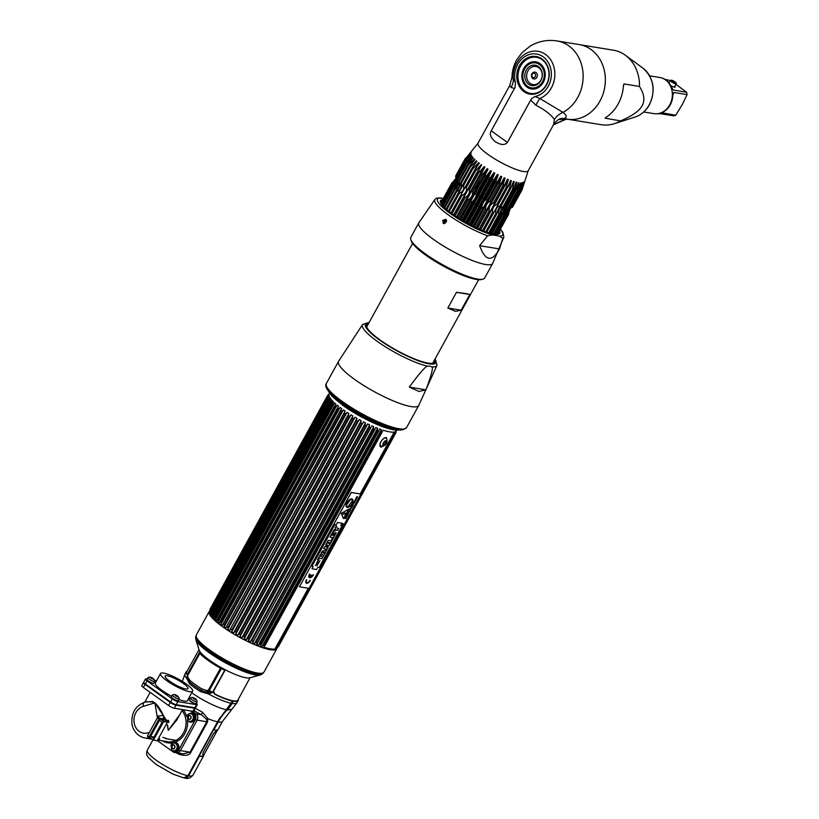 <?xml version="1.0" encoding="UTF-8"?>
<svg xmlns="http://www.w3.org/2000/svg" width="819" height="819" viewBox="0 0 819 819"><rect width="100%" height="100%" fill="white"/><g stroke="black" fill="none" stroke-linecap="round" stroke-linejoin="round"><path stroke-width="1.23" d="M209.787 610.923A38.585 7.914 28.8 0 0 209.173 611.578A38.585 7.914 28.8 0 0 222.748 626.852A38.585 7.914 28.8 0 0 256.572 645.454A38.585 7.914 28.8 0 0 276.791 648.75A38.585 7.914 28.8 0 0 277.006 647.88M209.541 660.257A29.556 6.061 -151.2 0 1 199.099 649.979L195.843 639.608A37.592 7.709 -151.2 0 0 209.111 652.671A37.592 7.709 -151.2 0 0 260.268 675.02L249.754 677.825A29.556 6.061 -151.2 0 1 209.541 660.257M232.391 700.91L233.098 700.788M250.041 677.753L237.919 700.03A29.228 5.989 -151.2 0 1 233.026 700.777A29.228 5.989 -151.2 0 1 214.271 693.754M187.08 674.242A29.228 5.989 -151.2 0 1 186.691 671.877L199.017 649.702M221.355 668.662L209.255 690.663L206.818 692.229L201.064 690.274A30.559 6.265 -151.2 0 1 189.609 682.084A2.201 1.536 130.5 0 1 189.486 683.711L186.793 678.449L187.582 673.894L186.517 674.057L188.135 673.126L199.324 652.753L199.826 653.46A31.521 6.46 28.8 0 0 220.454 668.212L223.996 669.809L224.693 670.894L213.493 691.267L213.309 692.29L214.998 694.42A29.689 6.091 28.8 0 0 232.576 701.044L217.526 721.815L187.889 775.726L183.784 777.896L172.911 774.088L156.112 764.465L148.689 757.862C146.509 755.62 146.058 753.04 147.338 750.122A26.024 5.334 28.8 0 0 161.22 763.595A26.024 5.334 28.8 0 0 187.889 775.726M176.116 752.753A26.024 5.334 28.8 0 0 179.3 754.432C185.637 756.05 189.476 755.384 190.807 752.415L207.565 721.928L207.893 718.632L202.457 712.161L201.423 714.731L196.089 713.861L192.373 711.209L196.089 713.861A4.586 3.88 99.3 0 1 197.174 720.116A4.586 3.88 -80.7 0 0 196.089 713.861L194.205 713.554L190.499 710.902M189.486 683.711A29.607 6.071 28.8 0 0 200.583 691.645L208.456 693.939L213.309 692.29M187.121 671.099A29.689 6.091 28.8 0 0 186.2 671.815A29.689 6.091 28.8 0 0 186.517 674.057L186.937 674.272M232.627 700.706L232.074 700.685L232.576 701.044M213.493 691.267L214.998 694.42M220.454 668.212L208.354 690.212L206.838 690.591L206.818 692.229L212.684 692.147L224.672 670.351M200.583 691.645A2.201 0.543 121.9 0 0 201.064 690.274A2.201 0.543 -58.1 0 1 201.617 688.769A31.521 6.46 -151.2 0 1 189.803 680.323L187.664 676.883L187.725 675.46L199.826 653.46M189.803 680.323L189.609 682.084L187.254 678.122L187.592 674.211L187.223 677.978M206.838 690.591L201.617 688.769M157.32 740.601L173.116 751.903A4.586 3.88 -80.7 0 0 174.539 752.497L183.108 753.9L190.028 752.18L180.415 750.603L197.174 720.116L180.415 750.603A4.586 3.88 99.3 0 1 176.423 752.804A4.586 3.88 -80.7 0 0 180.415 750.603L178.532 750.296L195.291 719.809A4.586 3.88 -80.7 0 0 194.205 713.554M190.807 752.415L190.028 752.18L206.797 721.693L206.705 719.389L201.423 714.731A28.348 5.815 -151.2 0 1 193.97 710.646M179.3 754.432L180.426 753.101M188.032 775.47L188.073 775.48A3.849 3.256 99.3 0 1 187.735 775.992M220.639 716.799A52.047 44.083 -80.7 0 0 217.711 721.57L217.67 721.559M231.47 703.05L231.501 703.06A26.751 22.666 99.3 0 1 229.955 705.558M233.702 700.88A26.024 5.334 -151.2 0 1 232.412 701.34M188.82 774.037A22.359 4.586 28.8 0 0 189.732 773.433L199.293 756.039M218.223 721.938A26.024 5.334 -151.2 0 0 222.584 721.283L218.171 729.299A26.024 5.334 -151.2 0 1 213.82 729.954L218.223 721.938A51.31 43.468 99.3 0 1 227.211 709.889A27.488 23.29 -80.7 0 0 232.023 703.429L233.272 701.166A29.689 6.091 28.8 0 0 238.237 700.419A29.689 6.091 28.8 0 0 238.349 699.252M184.193 777.958A4.586 3.88 -80.7 0 0 184.603 778.05A4.586 3.88 -80.7 0 0 188.585 775.849L199.386 756.203A26.024 5.334 28.8 0 0 203.747 755.548A26.024 5.334 28.8 0 0 203.87 754.698M203.747 754.79L203.419 755.374A25.655 5.262 -151.2 0 1 199.13 756.019L213.554 729.77A25.655 5.262 28.8 0 0 213.892 729.821M162.776 737.335A12.756 2.621 28.8 0 0 166.339 738.369A0.645 0.543 99.3 0 1 165.786 738.677L178.204 740.704M150.757 738.154L149.222 737.899L149.16 736.865L158.927 719.102L160.022 718.253L163.657 718.847M163.646 719.43L159.92 718.826L149.703 737.397L153.47 740.089L157.258 740.714L167.475 722.133L163.687 721.519L159.92 718.826M149.222 737.899L147.604 736.752L147.553 735.708L157.309 717.956L158.405 717.106L160.022 718.253M147.553 735.708L149.16 736.865M157.309 717.956L158.927 719.102M164.455 719.563L167.475 722.133M163.687 721.519L153.47 740.089M162.643 722.747L159.398 720.423L150.747 736.168L153.992 738.492L162.643 722.747M150.747 736.168L154.535 737.499M159.255 728.92L158.374 728.736L158.067 729.606L158.804 729.729M158.517 728.797L158.067 729.606M160.278 727.067L159.388 726.883L159.091 727.753L159.828 727.876M159.531 726.944L159.091 727.753M161.292 725.204L160.411 725.03L160.114 725.9L160.852 726.023M160.555 725.091L160.114 725.9M158.231 730.773L157.35 730.589L157.053 731.459L157.791 731.582M157.494 730.65L157.053 731.459M157.217 732.626L156.327 732.442L156.03 733.312L156.767 733.435M156.48 732.503L156.03 733.312M156.194 734.479L155.313 734.305L155.016 735.175L155.753 735.288M155.456 734.367L155.016 735.175M155.18 736.332L154.289 736.158L153.992 737.028L154.73 737.151M154.433 736.22L153.992 737.028M161.128 724.047L161.578 723.238L161.128 724.047M165.755 720.495L168.356 720.331A1.833 0.901 -54.4 0 1 168.56 720.413L168.837 722.501L166.697 721.519A1.095 0.932 -80.7 0 0 166.431 720.024M197.318 704.545L195.628 707.626A4.586 0.942 -151.2 0 1 194.861 707.749L176.218 704.698A4.586 0.942 -151.2 0 1 170.567 701.975L145.362 683.957A4.586 0.942 -151.2 0 1 143.755 682.145L145.444 679.064A4.586 0.942 28.8 0 0 147.051 680.876L172.256 698.904A4.586 0.942 28.8 0 0 177.907 701.617L196.56 704.668A4.586 0.942 28.8 0 0 197.318 704.545A4.586 0.942 28.8 0 0 196.365 703.234M183.405 683.496A13.032 2.672 28.8 0 0 171.98 677.211A13.032 2.672 28.8 0 0 165.151 676.095A13.032 2.672 28.8 0 0 169.738 681.254A13.032 2.672 28.8 0 0 181.153 687.54A13.032 2.672 28.8 0 0 187.981 688.656A13.032 2.672 28.8 0 0 183.405 683.496M186.179 683.947A18.325 3.757 -151.2 0 1 192.629 691.205A18.325 3.757 -151.2 0 1 183.026 689.639A18.325 3.757 -151.2 0 1 166.953 680.804A18.325 3.757 -151.2 0 1 160.514 673.546A18.325 3.757 -151.2 0 1 170.117 675.112A18.325 3.757 -151.2 0 1 186.179 683.947M192.629 691.205L187.438 700.634A18.325 3.757 -151.2 0 1 178.818 699.457M171.621 696.191A18.325 3.757 -151.2 0 1 161.773 690.233A18.325 3.757 -151.2 0 1 155.323 682.974L160.514 673.546M151.761 682.8L147.942 681.019A4.545 0.932 -151.2 0 1 147.092 679.105L146.212 678.951A4.586 0.942 28.8 0 0 145.444 679.064M156.603 680.65L154.771 680.343M189.926 698.597L188.943 697.901M143.96 682.729A4.402 0.901 28.8 0 0 145.424 684.551L170.372 702.395A4.402 0.901 28.8 0 0 175.798 704.995L194.246 708.015A4.402 0.901 28.8 0 0 195.004 707.77M174.539 752.497A4.586 3.88 -80.7 0 0 178.532 750.296M167.311 725.265L168.253 730.425L179.658 714.803M163.524 721.396A18.325 15.52 -80.7 0 0 163.35 715.437L165.725 720.474M167.578 724.784L168.253 730.425L176.73 720.126L182.514 709.592M145.106 684.428L143.407 687.51A4.586 0.942 -151.2 0 1 141.8 685.698L143.489 682.616A4.586 0.942 28.8 0 0 145.106 684.428L170.311 702.456A4.586 0.942 28.8 0 0 175.962 705.169L194.605 708.22A4.586 0.942 28.8 0 0 195.372 708.097A4.586 0.942 28.8 0 0 195.332 707.77M143.407 687.51L168.612 705.528A4.586 0.942 -151.2 0 0 174.263 708.251L192.905 711.301A4.586 0.942 -151.2 0 0 193.673 711.179L195.372 708.097M145.291 702.026L152.539 701.514L154.873 702.907L166.288 720.034M157.33 717.946A13.749 11.64 -80.7 0 0 157.125 716.175L163.35 715.437C160.616 709.53 157.78 705.354 154.863 702.897L152.989 701.985L146.253 701.688L144.42 702.303C135.463 705.978 131.306 712.991 131.941 723.341C132.064 727.62 135.985 736.261 145.096 738.042A18.325 15.52 -80.7 0 0 149.703 737.98M157.125 716.175L154.852 702.907L143.325 706.306A13.749 11.64 -80.7 0 0 134.357 723.842A13.749 11.64 -80.7 0 0 149.447 732.258M172.256 695.034A3.941 0.809 28.8 0 1 172.287 694.993L174.222 694.461C177.201 695.167 178.849 696.611 179.177 698.781A3.941 0.809 -151.2 0 1 179.166 698.832A3.941 0.809 -151.2 0 1 178.501 698.924A3.941 0.809 28.8 0 1 174.437 697.123A3.941 0.809 28.8 0 1 172.256 695.034L171.304 696.764A3.941 0.809 -151.2 0 0 173.485 698.853A3.941 0.809 -151.2 0 0 177.549 700.654A3.941 0.809 -151.2 0 0 178.214 700.562L179.166 698.832M177.395 695.976L174.549 694.819L177.395 695.976M175.696 695.915L176.003 695.362L175.112 695.003L176.003 695.362L175.716 695.925M176.576 696.396L176.884 695.843M178.347 700.317A4.545 0.932 -151.2 0 1 177.16 700.951A4.545 0.932 -151.2 0 1 172.287 698.433L172.87 698.443M147.911 677.62A3.941 0.809 28.8 0 1 147.942 677.579L149.877 677.057C152.846 677.763 154.504 679.197 154.832 681.367A3.941 0.809 -151.2 0 1 154.811 681.418A3.941 0.809 -151.2 0 1 154.156 681.521A3.941 0.809 28.8 0 1 150.092 679.709A3.941 0.809 28.8 0 1 147.911 677.62L146.959 679.35A3.941 0.809 -151.2 0 0 149.14 681.439A3.941 0.809 -151.2 0 0 153.204 683.251A3.941 0.809 -151.2 0 0 153.87 683.148L154.811 681.418M153.051 678.562L150.205 677.405L153.051 678.562M151.658 677.989L151.361 678.511L151.658 677.948L150.768 677.589L151.658 677.948M190.264 697.983A3.941 0.809 28.8 0 1 190.295 697.942L192.23 697.409C195.209 698.116 196.857 699.559 197.195 701.729A3.941 0.809 -151.2 0 1 197.174 701.77A3.941 0.809 -151.2 0 1 196.509 701.873A3.941 0.809 28.8 0 1 192.445 700.071A3.941 0.809 28.8 0 1 190.264 697.983L189.312 699.713A3.941 0.809 -151.2 0 0 191.503 701.801A3.941 0.809 -151.2 0 0 195.567 703.603A3.941 0.809 -151.2 0 0 196.222 703.501L197.174 701.77M195.413 698.924L192.557 697.768L195.413 698.924M193.704 698.863L194.011 698.31L193.12 697.942L194.011 698.31M194.594 699.344L194.891 698.791L194.574 699.334M196.355 703.255A4.545 0.932 -151.2 0 1 195.178 703.89A4.545 0.932 -151.2 0 1 190.295 701.381L190.878 701.392M171.058 744.942A3.941 3.337 99.3 0 1 172.819 743.273A3.941 3.337 99.3 0 1 174.488 743.048A3.941 3.337 99.3 0 1 176.638 748.935A3.941 3.337 -80.7 0 1 173.208 750.828L174.273 751.003A3.941 3.337 99.3 0 0 177.703 749.109A3.941 3.337 99.3 0 0 175.542 743.222L174.488 743.048M174.119 745.085A2.037 1.72 -80.7 0 0 172.195 748.566A2.037 1.72 -80.7 0 0 174.119 745.085M171.662 746.293A3.941 3.337 99.3 0 1 171.939 745.454M172.819 743.273L170.966 744.993L171.703 750.081A3.941 3.337 -80.7 0 0 173.208 750.828M172.266 750.491A4.545 3.849 -80.7 0 0 172.86 751.023A4.545 3.849 -80.7 0 0 174.273 751.617A4.545 3.849 -80.7 0 0 178.583 748.617A4.545 3.849 -80.7 0 0 177.15 743.232A4.545 3.849 -80.7 0 0 175.737 742.638A4.545 3.849 -80.7 0 0 173.485 743.068M171.56 747.368A2.037 1.72 99.3 0 1 171.621 746.273L171.56 747.368M173.3 748.832L172.502 748.331A2.037 1.72 99.3 0 1 172.123 747.46L172.185 746.365A2.037 1.72 99.3 0 1 172.655 745.505L173.495 744.962A2.037 1.72 99.3 0 1 173.812 744.911M187.244 715.489A3.941 3.337 99.3 0 1 189.015 713.82A3.941 3.337 99.3 0 1 190.673 713.595A3.941 3.337 99.3 0 1 192.834 719.481A3.941 3.337 -80.7 0 1 189.404 721.375L190.458 721.549A3.941 3.337 99.3 0 0 193.888 719.655A3.941 3.337 99.3 0 0 191.738 713.769L190.673 713.595M190.305 715.632A2.037 1.72 -80.7 0 0 188.39 719.113A2.037 1.72 -80.7 0 0 190.305 715.632M187.766 718.283A3.941 3.337 99.3 0 1 188.135 716.001M189.015 713.82L187.162 715.54L187.899 720.628A3.941 3.337 -80.7 0 0 189.404 721.375M188.462 721.037A4.545 3.849 -80.7 0 0 189.056 721.57A4.545 3.849 -80.7 0 0 190.469 722.163A4.545 3.849 -80.7 0 0 194.779 719.164A4.545 3.849 -80.7 0 0 193.345 713.779A4.545 3.849 -80.7 0 0 191.933 713.185A4.545 3.849 -80.7 0 0 189.68 713.615M189.486 719.379L188.698 718.877A2.037 1.72 99.3 0 1 188.319 718.007L188.37 716.912A2.037 1.72 99.3 0 1 188.851 716.052L189.691 715.509A2.037 1.72 99.3 0 1 189.998 715.458M399.529 429.791A41.544 8.518 -151.2 0 1 399.201 429.862A41.544 8.518 -151.2 0 1 342.966 405.108A41.544 8.518 -151.2 0 1 328.388 390.939A41.544 8.518 -151.2 0 1 328.276 390.612M397.297 429.494A41.155 8.436 28.8 0 1 343.356 404.801A41.155 8.436 -151.2 0 1 329.719 392.342M344.195 404.371A42.291 8.671 28.8 0 0 379.392 423.72M329.146 394.123A38.206 7.832 28.8 0 0 329.115 394.174L329.146 394.123A38.206 7.832 28.8 0 1 329.381 393.785L327.876 395.075A38.943 7.985 -151.2 0 1 327.948 395.014A38.943 7.985 -151.2 0 1 328.071 394.922M327.385 395.946L210.012 609.438L209.684 611.629A38.206 7.832 28.8 0 0 209.684 611.65A38.206 7.832 28.8 0 0 209.664 612.151L209.981 610.227L327.354 396.734A38.943 7.985 -151.2 0 0 327.426 397.102L210.053 610.595A38.943 7.985 -151.2 0 1 209.981 610.227L327.365 396.713L328.941 395.198A38.206 7.832 28.8 0 1 328.951 394.676L327.385 395.946A38.943 7.985 -151.2 0 1 327.477 395.659L329.115 394.174M327.426 397.102L328.706 396.161L209.787 612.796A38.206 7.832 28.8 0 0 210.022 613.451L210.411 611.588A38.943 7.985 -151.2 0 0 210.637 612.028L210.422 614.23A38.206 7.832 28.8 0 0 210.913 615.008L211.374 613.196A38.943 7.985 -151.2 0 0 211.752 613.707L211.568 615.898A38.206 7.832 28.8 0 0 212.305 616.779L331.572 399.826A38.206 7.832 28.8 0 1 330.835 398.945L211.65 615.458M328.04 397.696L211.067 610.145A38.206 7.832 28.8 0 0 211.056 610.155M329.054 395.843A38.206 7.832 28.8 0 0 329.299 396.498L327.784 398.085L210.411 611.588L327.784 398.085A38.943 7.985 -151.2 0 0 328.009 398.536L329.34 397.594L210.493 613.779M210.422 614.23L329.34 397.594M329.688 397.276A38.206 7.832 28.8 0 0 330.18 398.054L211.374 613.196L328.767 399.549M328.777 399.539L328.736 399.692A38.943 7.985 -151.2 0 0 329.125 400.215L330.497 399.273M330.753 402.109L213.38 615.612L213.216 617.782L332.494 400.829L330.753 402.109A38.943 7.985 -151.2 0 1 330.221 401.535M332.494 400.829A38.206 7.832 28.8 0 0 333.456 401.812L214.824 617.065A38.943 7.985 -151.2 0 0 215.489 617.7L215.346 619.86A38.206 7.832 28.8 0 0 216.533 620.904L217.26 619.277A38.943 7.985 -151.2 0 0 218.059 619.952L217.915 622.082A38.206 7.832 28.8 0 0 219.297 623.187L220.127 621.611A38.943 7.985 -151.2 0 0 221.048 622.317L220.884 624.416A38.206 7.832 28.8 0 0 222.44 625.573L223.372 624.047A38.943 7.985 -151.2 0 0 223.884 624.416A38.943 7.985 28.8 0 0 224.396 624.774L224.211 626.842A38.206 7.832 28.8 0 0 225.921 628.019L226.955 626.545A38.943 7.985 28.8 0 0 228.061 627.282L227.836 629.299A38.206 7.832 28.8 0 0 229.668 630.487L230.804 629.064A38.943 7.985 28.8 0 0 231.982 629.791L231.705 631.766A38.206 7.832 28.8 0 0 233.64 632.933L352.907 415.98A38.206 7.832 28.8 0 1 350.982 414.813L231.869 631.388M213.216 617.782A38.206 7.832 28.8 0 0 214.189 618.765L332.197 403.572A38.943 7.985 -151.2 0 0 332.862 404.197L334.295 403.245L215.438 619.43M215.346 619.86L334.295 403.245M334.623 402.907A38.206 7.832 28.8 0 0 335.8 403.951L217.26 619.277L334.633 405.774A38.943 7.985 -151.2 0 0 335.432 406.449L336.875 405.477L218.018 621.662M217.915 622.082L336.875 405.477M337.182 405.129A38.206 7.832 28.8 0 0 338.564 406.234L219.4 622.778M219.717 621.918L337.5 408.118A38.943 7.985 -151.2 0 0 338.411 408.824L339.854 407.831L221.007 624.017M220.884 624.416L339.854 407.831M340.161 407.463A38.206 7.832 28.8 0 0 341.718 408.62L222.563 625.173M341.41 408.988L340.745 410.554A38.943 7.985 -151.2 0 0 341.257 410.913A38.943 7.985 28.8 0 0 341.769 411.281L343.192 410.258L224.345 626.443M213.38 615.612A38.943 7.985 -151.2 0 1 212.848 615.028M210.012 609.438A38.943 7.985 -151.2 0 1 210.104 609.152L327.477 395.659L210.104 609.152M210.053 610.595L209.859 612.346M211.845 609.5L211.947 607.893M360.37 493.939L394.215 432.043L360.206 493.908M394.134 432.514L394.041 434.111A38.943 7.985 28.8 0 0 394.441 434.009L277.068 647.501L275.645 648.812A38.206 7.832 28.8 0 0 276.167 648.566L277.846 647.133A38.943 7.985 28.8 0 0 278.04 646.99A38.943 7.985 28.8 0 0 278.102 646.938L395.475 433.435L278.102 646.928M396.079 430.989L396.109 430.937A38.206 7.832 28.8 0 1 395.864 431.265L395.475 433.435A38.943 7.985 28.8 0 1 395.219 433.64L395.362 432.074L394.645 433.394L395.434 431.613A38.206 7.832 28.8 0 1 394.912 431.859L394.441 434.009M396.109 430.937A38.206 7.832 28.8 0 0 396.14 430.876L395.874 432.852A38.943 7.985 28.8 0 0 395.966 432.565L396.294 430.384A38.206 7.832 28.8 0 0 396.294 430.354L396.345 430.057M224.211 626.842L343.192 410.258M343.478 409.889A38.206 7.832 28.8 0 0 345.188 411.066L226.3 627.057M344.901 411.445L344.328 413.052A38.943 7.985 28.8 0 0 345.434 413.79L346.836 412.735L227.989 628.92M227.836 629.299L346.836 412.735M347.113 412.346A38.206 7.832 28.8 0 0 348.945 413.534L230.016 629.688M348.669 413.923L348.177 415.561A38.943 7.985 28.8 0 0 349.344 416.298L350.727 415.202M352.651 416.38L352.242 418.059A38.943 7.985 28.8 0 0 353.46 418.775L354.791 417.639L235.759 634.193A38.206 7.832 28.8 0 0 237.756 635.329L357.033 418.376A38.206 7.832 28.8 0 1 355.036 417.24L354.791 417.639M356.787 418.785L356.449 420.495A38.943 7.985 28.8 0 0 357.708 421.191L240.336 634.684L239.936 636.547A38.206 7.832 28.8 0 0 241.963 637.632L243.376 636.322A38.943 7.985 28.8 0 0 244.646 636.987L244.164 638.789A38.206 7.832 28.8 0 0 246.202 639.813L247.686 638.523A38.943 7.985 28.8 0 0 248.945 639.137L248.382 640.878A38.206 7.832 28.8 0 0 250.379 641.83L251.945 640.55A38.943 7.985 28.8 0 0 253.173 641.113L252.518 642.792A38.206 7.832 28.8 0 0 254.463 643.642L256.081 642.383A38.943 7.985 28.8 0 0 257.258 642.874L256.511 644.502A38.206 7.832 28.8 0 0 258.354 645.239L260.032 643.98A38.943 7.985 28.8 0 0 261.148 644.399L260.288 645.966A38.206 7.832 28.8 0 0 262.019 646.58L263.728 645.321L381.101 431.828L381.296 429.637L262.019 646.58M242.168 637.284L361.24 420.679A38.206 7.832 28.8 0 1 359.203 419.594L357.708 421.191M361.015 421.099L360.749 422.829A38.943 7.985 28.8 0 0 362.018 423.484L244.379 638.441M246.417 639.475L365.469 422.86A38.206 7.832 28.8 0 1 363.431 421.836L363.237 422.256M365.264 423.29L365.059 425.03A38.943 7.985 28.8 0 0 366.318 425.645L367.649 423.925A38.206 7.832 28.8 0 0 369.656 424.877L250.379 641.83M248.618 640.55L367.465 424.365M250.624 641.492L369.656 424.877M369.471 425.307L369.318 427.057A38.943 7.985 28.8 0 0 370.546 427.62L253.081 642.004M254.709 643.314L373.73 426.689A38.206 7.832 28.8 0 1 371.785 425.839L371.621 426.289M373.566 427.129L373.454 428.89A38.943 7.985 28.8 0 0 374.631 429.381L256.777 644.184M258.63 644.922L377.631 428.286A38.206 7.832 28.8 0 1 375.778 427.549L375.624 427.999M377.477 428.736L377.405 430.487A38.943 7.985 28.8 0 0 378.511 430.907L260.575 645.659M381.296 429.637A38.206 7.832 28.8 0 1 379.566 429.013L379.432 429.473M381.101 431.828A38.943 7.985 28.8 0 0 382.135 432.166L264.732 646.089M263.728 645.321A38.943 7.985 28.8 0 0 264.762 645.669L383.077 430.221A38.206 7.832 28.8 0 0 394.215 432.043M308.333 588.267L274.949 648.996L276.668 647.614A38.943 7.985 28.8 0 0 277.068 647.501M237.94 634.971L239.087 633.988A38.943 7.985 28.8 0 0 240.336 634.684M233.804 632.565L234.869 631.551A38.943 7.985 28.8 0 0 236.097 632.278L235.944 633.824M264.107 646.867L263.81 647.174A38.206 7.832 -151.2 0 0 274.949 648.996M370.546 427.62L252.774 642.475M229.822 630.108L348.177 415.561M226.054 627.63L344.328 413.052M278.306 646.56L395.874 432.852L278.511 646.355M395.434 431.613L394.748 432.862M387.09 441.564L386.548 437.663C382.678 436.547 377.18 446.56 381.357 447.092L384.582 445.393M275.286 648.699L308.497 588.288M382.145 432.166L264.772 645.669M378.654 430.886L261.22 644.481M377.631 428.286L258.354 645.239M374.928 429.269L257.361 643.12M373.73 426.689L254.463 643.642M371.038 427.334L253.266 641.574M365.469 422.86L246.202 639.813M362.981 422.717L244.594 638.052M240.264 635.943L358.824 420.28M361.24 420.679L241.963 637.632M235.759 634.193L355.036 417.24M238.053 634.766L356.664 419.021M231.705 631.766L350.982 414.813M234.07 632.073L352.334 416.953M230.231 629.35L348.188 414.803M226.587 626.658L344.277 412.581M223.177 624.058L340.684 410.319M220.055 621.59L337.459 408.046M332.156 401.167L213.309 617.352M211.568 615.898L330.835 398.945M209.787 612.796L210.299 611.865M209.336 614.004L209.766 611.476M328.603 394.983L328.04 395.997M328.296 395.761L328.849 394.768M328.736 394.871L328.184 395.864L328.726 394.871M385.8 437.96A4.801 2.355 -54.4 0 1 386.793 438.81L386.865 442.526A2.938 1.443 125.6 0 0 386.343 440.571A2.938 1.443 125.6 0 0 383.415 442.844A2.938 1.443 125.6 0 0 383.568 445.618A2.938 1.443 125.6 0 0 385.032 445.086A2.938 1.443 125.6 0 0 386.865 442.526L385.032 445.086L381.5 446.222A4.801 2.355 -54.4 0 1 381.275 446.201A4.801 2.355 -54.4 0 1 381.019 441.666A4.801 2.355 -54.4 0 1 385.8 437.96M386.414 441.758A4.801 2.355 -54.4 0 1 384.162 444.912M386.107 443.335A2.037 0.993 125.6 0 0 386.005 441.41A2.037 0.993 125.6 0 0 383.978 442.987A2.037 0.993 125.6 0 0 384.091 444.901A2.037 0.993 125.6 0 0 386.107 443.335M342.188 524.488L342.782 523.914M341.758 524.58L342.362 524.672M341.615 524.457L341.677 525.092L342.782 524.365L342.833 523.474L342.219 523.617M342.792 524.375L341.687 525.102L341.748 524.201L342.854 523.484L342.792 524.375M355.641 499.815L354.893 500.726M351.259 499.303L352.661 500.419L347.758 507.104L352.692 500.44L351.259 499.303L350.86 499.785M350.737 499.692A6.378 3.122 125.6 0 0 350.266 500.204L350.245 500.184M352.405 499.119A4.955 2.426 -54.4 0 1 351.801 504.084A4.955 2.426 -54.4 0 1 347.174 507.391A4.955 2.426 -54.4 0 1 346.642 507.186M350.123 500.092A4.679 2.293 125.6 0 0 348.495 502.395A4.679 2.293 125.6 0 0 346.795 504.637L346.939 504.75A6.378 3.122 125.6 0 0 346.58 505.354L346.355 505.999L347.778 507.125M360.903 494.082L309.06 588.38L299.447 586.813L351.29 492.506L360.903 494.082M342.025 523.228L337.438 522.481L336.189 524.744L334.889 524.539L311.896 566.359L313.196 566.574L311.967 568.806L316.554 569.553L317.782 567.321L319.123 567.547L342.117 525.716L340.776 525.501L342.025 523.228M306.408 579.75A3.788 1.853 125.6 0 0 306.603 583.323A3.788 1.853 125.6 0 0 310.381 580.395L309.971 580.333A3.02 1.484 -54.4 0 1 306.971 582.667A3.02 1.484 -54.4 0 1 306.808 579.811L306.408 579.75M309.869 576.986A3.02 1.484 -54.4 0 1 309.899 574.191L309.5 574.119A3.788 1.853 125.6 0 0 309.695 577.702A3.788 1.853 125.6 0 0 313.472 574.774L313.063 574.713A3.02 1.484 -54.4 0 1 310.278 577.047L310.923 575.071L309.869 576.986M343.509 518.55L348.699 509.101L341.257 513.37L343.509 518.55M345.761 518.57L346.365 517.475L345.106 517.864L344.809 518.417L345.761 518.57M346.611 516.165L346.212 516.881M347.154 516.031L347.993 514.516L346.57 515.212L347.154 516.031L347.942 514.537M348.372 513.83L348.147 512.991L347.143 514.168L348.372 513.83M348.444 511.814L349.396 511.967L348.444 511.814M349.703 511.414L348.894 511.281L350.266 510.38L349.314 510.227L349.989 510.544L348.638 511.445L349.703 511.414M351.525 508.015L350.583 508.077L351.556 508.026L350.89 507.35L350.215 508.579M354.668 502.313L354.033 501.637L353.347 502.886L354.586 502.518L353.358 502.866M355.18 501.371L354.156 501.423M356.398 499.15L355.63 499.027L357.002 498.126L356.05 497.972L356.726 498.29L355.374 499.191L356.326 499.344L355.385 499.18M350.276 509.807L350.153 510.032C352.221 507.821 348.618 510.575 350.215 509.049L350.337 508.834C348.403 510.995 351.955 508.159 350.276 509.807M351.965 507.299L352.569 506.193L351.31 506.592L351.013 507.145L351.965 507.299M352.344 504.709L352.887 505.405L351.771 505.763L353.071 505.313L353.163 504.647L352.344 504.709M355.374 499.61L354.77 500.952L355.886 500.153L355.374 499.61M357.074 496.58C355.067 498.72 358.722 495.915 357.012 497.553L356.889 497.778C358.968 495.577 355.313 498.361 356.951 496.795L357.074 496.58M341.728 524.221A1.085 0.532 125.6 0 0 341.789 525.235A1.085 0.532 125.6 0 0 342.864 524.406A1.085 0.532 125.6 0 0 342.803 523.382A1.085 0.532 125.6 0 0 341.728 524.221M351.873 498.914A4.955 2.426 125.6 0 0 346.939 502.733A4.955 2.426 125.6 0 0 347.195 507.411A4.955 2.426 125.6 0 0 352.129 503.583A4.955 2.426 125.6 0 0 351.873 498.914M360.78 494.062L351.197 492.434L299.478 586.762M318.161 560.534L316.318 563.667M319.973 560.667L316.851 565.888M318.867 562.458L315.213 565.448M322.993 556.766L321.959 558.66L319.318 558.23L318.376 559.95L317.496 559.807M321.304 554.617L320.444 556.326M326.832 549.795L323.495 555.855M324.263 552.057L322.676 552.405L323.628 553.204M328.153 547.399L327.16 549.211L323.648 548.628M327.61 545.085L325.737 544.819M330.241 543.581L329.269 545.352L326.279 547.133M333.149 538.308L330.661 542.833L327.15 542.26L330.712 542.864L333.21 538.318L332.381 538.185L330.927 540.816L328.184 540.366L327.129 542.28M336.159 532.831L333.487 537.694L329.975 537.121M333.353 532.504L331.859 535.339M334.459 533.159L333.21 535.554M338.554 528.47L337.51 530.364L336.21 530.149L332.842 531.91M336.22 525.757L337.285 528.235L336.24 525.726L335.073 527.835L335.739 529.043L333.968 529.852L332.79 531.992L336.261 530.19L337.561 530.405L338.616 528.48L337.295 528.265M341.994 523.228L340.786 525.481M342.086 525.706L319.093 567.526L317.762 567.311L316.533 569.543L311.978 568.795M313.165 566.574L311.896 566.349M316.83 565.929L318.243 560.524L317.844 564.086L316.83 565.929M322.01 558.701L323.065 556.777L320.424 556.347L321.376 554.627L320.434 554.473L317.485 559.838L318.427 559.991L319.369 558.261L322.01 558.701M321.12 553.224L323.546 555.906L326.924 549.764L322.195 551.279L321.12 553.224M327.211 549.242L328.214 547.409L326.228 547.164L329.32 545.393L330.313 543.591L326.73 543.007L325.727 544.85L327.713 545.096L324.621 546.867L323.628 548.658L327.211 549.242M333.538 537.725L336.22 532.841L335.391 532.708L333.753 535.677L333.2 535.585L334.521 533.169L333.691 533.036L331.849 535.36L333.415 532.514L332.586 532.37L329.955 537.141L333.538 537.725M324.344 552.037L323.679 553.245L322.727 552.446L324.344 552.037M310.309 580.384A3.788 1.853 -54.4 0 1 306.163 583.138M306.746 579.801A3.02 1.484 125.6 0 0 306.613 582.514M309.838 574.18A3.02 1.484 125.6 0 0 309.705 576.883M311.261 575.133L310.227 577.016A3.02 1.484 125.6 0 0 310.299 577.006M313.401 574.764A3.788 1.853 -54.4 0 1 309.254 577.508M346.181 513.175L345.362 514.322M345.188 513.175L344.666 514.056L342.516 514.189A1.054 0.522 -54.4 0 1 342.332 514.148M348.863 509.08L343.53 518.591M345.413 513.697L346.15 513.82L345.413 513.697M344.686 514.066L345.178 513.175L343.53 512.418A1.054 0.522 125.6 0 0 342.403 513.206A1.054 0.522 125.6 0 0 342.547 514.209L344.686 514.066M345.28 518.243L345.577 517.649L345.28 518.243M345.536 517.608L345.014 518.212M347.307 514.926L347.01 515.468M348.28 513.226L347.338 513.963L348.075 514.076L348.28 513.226L348.044 514.066L347.348 513.943M345.843 518.355L344.819 518.407M346.324 517.485L345.454 518.284M347.041 516.185L346.509 517.158L345.587 517.004M346.191 516.062L345.813 516.809M346.724 515.12L347.358 514.905L346.724 515.12M348.444 513.032L348.075 514.301L347.154 514.158M349.365 511.957L348.331 512.008M350.235 510.38L348.914 511.271M349.662 511.404L348.648 511.435M349.938 510.534L349.211 510.401M350.972 507.36L350.727 507.872M356.674 498.28L355.958 498.147M356.971 498.126L355.651 499.017M350.225 509.776C351.914 508.087 348.331 510.984 350.286 508.794M350.266 508.834L350.163 509.008C348.648 510.452 352.15 507.862 350.102 509.991C352.15 507.862 348.648 510.452 350.163 509.008M351.474 506.961L351.72 506.316L351.474 506.961M352.979 504.821L352.354 504.699M353.153 504.637L352.692 505.732L351.771 505.743M353.951 503.101C353.102 504.402 352.958 504.381 353.501 503.03M355.815 499.621L354.76 500.941M217.67 729.79L204.166 754.35A25.819 5.293 -151.2 0 1 203.225 755.016C202.488 754.944 202.662 753.746 203.747 751.412L213.431 733.804L217.045 729.872M461.169 310.206L469.809 294.492L465.315 293.427L456.48 292.311L447.839 308.026L455.466 311.333L461.169 310.206L447.839 308.026M469.809 294.492L456.48 292.311M368.489 323.659A38.759 7.944 28.8 0 0 366.595 326.648A38.759 7.944 28.8 0 0 391.523 347.41A38.759 7.944 28.8 0 0 428.081 363.093A38.759 7.944 28.8 0 0 433.016 363.165A38.759 7.944 28.8 0 0 434.52 359.961M367.444 325.552A37.807 7.75 28.8 0 0 366.84 327.293M432.33 363.298A37.807 7.75 28.8 0 0 433.476 361.855M429.934 366.083L431.541 366.851C433.62 366.687 431.746 374.334 425.931 389.824L409.326 387.1C420.086 372.43 426.249 365.479 427.805 366.247L429.934 366.083M425.931 389.824L418.929 391.441L409.326 387.1M514.486 88.442L511.107 87.51L509.787 85.422L478.04 143.171L466.758 157.166A31.859 6.532 -151.2 0 1 466.871 157.084M495.178 141.646C490.581 137.715 489.271 134.111 491.257 130.845L507.34 142.352C504.965 145.393 500.911 145.168 495.178 141.646M566.666 119.093L563.871 118.509C567.27 117.547 566.973 115.499 562.97 112.377L539.823 98.495L535.083 96.478A21.56 18.264 -80.7 0 0 551.085 70.547A21.56 18.264 -80.7 0 0 528.869 54.658A21.56 18.264 -80.7 0 0 515.376 82.391L515.141 87.203L491.257 130.845M478.04 143.171A28.624 5.866 -151.2 0 0 488.114 154.515A28.624 5.866 28.8 0 0 513.206 168.315A28.624 5.866 28.8 0 0 528.204 170.751L553.613 124.539L554.361 119.502C550.992 114.599 544.819 109.828 535.831 105.201L530.722 100.061L531.377 98.823L507.657 141.963A28.624 5.866 28.8 0 0 507.688 141.974L530.722 100.061M453.961 215.182L481.633 164.875L453.593 214.926M472.788 168.806L463.523 185.667A32.453 6.654 -151.2 0 1 462.663 184.971L471.928 168.12A32.453 6.654 28.8 0 0 472.788 168.806L478.654 162.674L479.31 163.176L474.57 170.188A32.453 6.654 28.8 0 0 475.542 170.915L481.255 164.629M471.928 168.12L476.934 161.282L476.371 160.8L471.744 165.53A31.859 6.532 -151.2 0 1 470.843 164.721L469.666 166.155A32.453 6.654 28.8 0 0 470.393 166.81L471.744 165.53M465.489 158.313A32.453 6.654 28.8 0 0 465.376 158.405A32.453 6.654 28.8 0 0 465.264 158.528L471.12 152.907L464.987 159.029A32.453 6.654 28.8 0 0 464.926 159.326L470.915 153.952L464.967 160.002A32.453 6.654 28.8 0 0 465.079 160.391L471.253 155.037L465.438 161.23A32.453 6.654 28.8 0 0 465.714 161.701L472.051 156.347L466.39 162.684A32.453 6.654 28.8 0 0 466.82 163.216L472.911 157.422L473.28 157.832L467.813 164.332A32.453 6.654 28.8 0 0 468.396 164.936L474.447 159.04L474.918 159.49L470.843 164.721M477.528 172.328A32.453 6.654 28.8 0 0 478.593 173.075L484.131 166.626L484.93 167.158L480.763 174.508A32.453 6.654 28.8 0 0 481.91 175.256L472.645 192.107C472.901 194.983 471.498 197.543 468.427 199.775L458.364 218.089M491.328 233.538L501.484 215.069C500.604 211.077 502.006 208.528 505.702 207.412L514.967 190.551A32.453 6.654 28.8 0 0 515.786 190.725L518.345 182.627L518.898 182.709L517.26 190.96A32.453 6.654 28.8 0 0 517.946 191.032L520.71 182.883L519.144 191.093A32.453 6.654 28.8 0 0 519.686 191.073L521.805 182.842L520.597 190.929A32.453 6.654 28.8 0 0 520.986 190.817L522.911 182.555L521.58 190.489A32.453 6.654 28.8 0 0 521.805 190.284L523.587 182.013L522.082 189.773A32.453 6.654 28.8 0 0 522.123 189.609A32.453 6.654 28.8 0 0 522.143 189.476M514.967 190.551L516.707 182.279L514.567 186.159M463.8 221.376L491.4 171.161L487.827 178.829A32.453 6.654 28.8 0 0 489.076 179.535L493.908 172.584L494.819 173.085L491.533 180.886A32.453 6.654 28.8 0 0 492.803 181.562L497.358 174.437L498.28 174.918L495.28 182.842A32.453 6.654 28.8 0 0 496.549 183.476L500.818 176.177L501.719 176.617L498.986 184.644A32.453 6.654 28.8 0 0 500.235 185.227L504.207 177.764L505.088 178.153L502.61 186.282A32.453 6.654 28.8 0 0 503.808 186.783L507.483 179.177L508.323 179.515L506.07 187.705A32.453 6.654 28.8 0 0 507.207 188.145L510.585 180.385L511.373 180.671L509.326 188.913A32.453 6.654 28.8 0 0 510.37 189.261L513.462 181.378L514.178 181.593L512.305 189.865A32.453 6.654 28.8 0 0 513.247 190.121L516.072 182.125L516.707 182.279M491.4 171.161L490.509 170.639L462.909 220.854M459.623 218.878L487.233 168.642L488.083 169.175L484.213 176.689A32.453 6.654 28.8 0 0 485.421 177.426L490.509 170.639M487.233 168.642L481.91 175.256M515.376 82.391L511.998 77.17C512.131 70.854 513.779 64.957 516.943 59.49L522.092 52.59L530.405 45.946C538.707 41.155 547.594 39.486 557.063 40.95L579.279 44.584A37.787 32.013 99.3 0 1 590.99 49.468A37.787 32.013 99.3 0 1 602.958 94.257A37.787 32.013 99.3 0 1 567.117 119.175M535.831 105.201A18.325 2.334 -62.7 0 1 539.823 98.495A24.468 20.721 -80.7 0 0 554.33 68.745A24.468 20.721 -80.7 0 0 530.487 51.699A24.468 20.721 -80.7 0 0 513.339 79.545A18.325 16.585 -34.8 0 1 511.107 87.51M557.063 40.95A37.787 32.013 99.3 0 1 573.884 50.43A37.787 32.013 99.3 0 1 562.97 112.377A18.325 17.24 -52.9 0 0 554.361 119.502M567.229 119.175L564.322 119.779L561.424 119.298L563.871 118.509L562.192 118.417C559.449 118.366 556.582 120.403 553.613 124.539M535.083 96.478L531.377 98.823M468.253 189.189A32.453 6.654 28.8 0 0 469.328 189.926L478.593 173.075M457.207 217.352L480.763 174.508M471.488 191.37A32.453 6.654 28.8 0 0 472.645 192.107M460.667 219.523L474.938 193.55A32.453 6.654 28.8 0 0 476.156 194.277L485.421 177.426M474.938 193.55L484.213 176.689M464.281 221.652L478.552 195.68A32.453 6.654 28.8 0 0 479.811 196.396L489.076 179.535M478.552 195.68L487.827 178.829M467.987 223.71L482.268 197.748A32.453 6.654 28.8 0 0 483.538 198.423L492.803 181.562M482.268 197.748L491.533 180.886M471.734 225.665L481.797 207.361C482.299 203.747 483.701 201.187 486.005 199.703A32.453 6.654 28.8 0 0 487.274 200.327L496.549 183.476M486.005 199.703L495.28 182.842M475.44 227.487L485.513 209.162C485.718 205.436 487.121 202.877 489.721 201.505A32.453 6.654 28.8 0 0 490.97 202.078L500.235 185.227M489.721 201.505L498.986 184.644M479.054 229.125L489.127 210.8C489.056 206.961 490.458 204.412 493.345 203.132A32.453 6.654 28.8 0 0 494.543 203.644L503.808 186.783M493.345 203.132L502.61 186.282M482.504 230.579L492.598 212.223C492.27 208.323 493.673 205.764 496.805 204.566A32.453 6.654 28.8 0 0 497.942 204.996L507.207 188.145M496.805 204.566L506.07 187.705M485.749 231.808L495.843 213.431C495.3 209.469 496.703 206.91 500.061 205.764A32.453 6.654 28.8 0 0 501.105 206.122L510.37 189.261M500.061 205.764L509.326 188.913M488.708 232.791L498.832 214.383C498.095 210.391 499.498 207.842 503.04 206.716A32.453 6.654 28.8 0 0 503.982 206.982L513.247 190.121M503.04 206.716L512.305 189.865M505.702 207.412A32.453 6.654 28.8 0 0 506.521 207.576L515.786 190.725M493.581 234.029L503.777 215.479C502.784 211.517 504.187 208.958 507.995 207.821A32.453 6.654 28.8 0 0 508.681 207.893L517.946 191.032M507.995 207.821L517.26 190.96M495.393 234.295L505.671 215.612C504.596 211.691 505.999 209.132 509.879 207.944A32.453 6.654 28.8 0 0 510.421 207.924L519.686 191.073M509.879 207.944L519.144 191.093M496.713 234.367L507.115 215.448C506.019 211.599 507.422 209.05 511.322 207.791A32.453 6.654 28.8 0 0 511.711 207.668L520.986 190.817M510.943 207.872L520.597 190.929M511.824 207.483L512.315 207.35A32.453 6.654 28.8 0 0 512.54 207.135L521.805 190.284M512.315 207.35L521.58 190.489M512.817 206.634L522.082 189.773M472.665 192.209L474.6 188.677C477.19 187.336 478.593 184.787 478.818 181.019L482.125 174.99M464.926 159.326L455.661 176.187A32.453 6.654 28.8 0 1 455.722 175.89L465.264 158.528M441.021 203.562L451.494 184.521C455.21 182.965 456.613 180.405 455.702 176.863A32.453 6.654 28.8 0 0 455.804 177.252L465.079 160.391M455.702 176.863L464.967 160.002M441.646 204.504L451.965 185.749C455.548 184.04 456.951 181.48 456.173 178.092A32.453 6.654 -151.2 0 0 456.439 178.552L465.714 161.701M456.173 178.092L465.438 161.23M442.69 205.794L452.917 187.203C456.326 185.319 457.729 182.77 457.125 179.535A32.453 6.654 -151.2 0 0 457.555 180.078L466.82 163.216M457.125 179.535L466.39 162.684M444.164 207.35L454.33 188.851C457.534 186.804 458.937 184.244 458.538 181.194A32.453 6.654 -151.2 0 0 459.121 181.787L468.396 164.936M458.538 181.194L467.813 164.332M446.058 209.101L456.183 190.673C459.152 188.442 460.554 185.882 460.401 183.016A32.453 6.654 -151.2 0 0 461.128 183.661L470.393 166.81M460.401 183.016L469.666 166.155M450.993 213.063L465.294 187.049A32.453 6.654 -151.2 0 0 466.267 187.766L475.542 170.915M465.294 187.049L474.57 170.188M541.983 58.958A19.062 16.145 99.3 0 1 546.508 84.961A19.062 16.145 99.3 0 1 524.006 91.646A19.062 16.145 99.3 0 1 519.481 65.643A19.062 16.145 99.3 0 1 541.983 58.958M466.267 187.766C466.953 190.991 465.55 193.55 462.059 195.434L451.975 213.779M461.087 194.707A32.453 6.654 28.8 0 0 462.059 195.434M455.036 215.919L465.12 197.594A32.453 6.654 28.8 0 1 464.045 196.847M450.962 213.042L478.654 162.674M463.523 185.667C464.363 189.056 462.96 191.605 459.305 193.325L449.201 211.701M448.341 211.026L458.456 192.639A32.453 6.654 28.8 0 0 459.305 193.325M459.254 191.933L462.653 185.749M473.433 166.124L476.371 160.8M461.128 183.661C462.09 187.193 460.688 189.742 456.91 191.329L446.785 209.736M456.183 190.673A32.453 6.654 28.8 0 0 456.91 191.329M459.121 181.787C460.176 185.442 458.773 188.001 454.914 189.455L444.758 207.924M472.461 162.725L474.467 159.06L472.317 162.899M460.38 184.613L457.76 189.373M454.33 188.851A32.453 6.654 28.8 0 0 454.914 189.455M456.633 187.029L458.507 183.62M471.365 160.227L472.911 157.422M457.555 180.078C458.65 183.835 457.248 186.394 453.347 187.735L443.14 206.296M452.917 187.203A32.453 6.654 28.8 0 0 453.347 187.735M455.988 184.736L456.961 182.965M470.7 157.965L471.795 155.979M456.439 178.552C457.534 182.402 456.132 184.951 452.231 186.22L441.953 204.914M470.403 156.04L471.12 154.73M441.195 203.839L451.597 184.91C455.446 183.712 456.859 181.163 455.804 177.252L455.948 177.651M470.495 154.422L470.894 153.706M456.04 178.184L451.443 183.845L440.817 203.184M440.765 203.081L451.504 183.548A32.453 6.654 28.8 0 0 451.443 183.845M455.507 180.446L451.515 183.548L455.702 180.026L456.029 178.583M455.241 180.856L452.016 182.832A32.453 6.654 28.8 0 0 451.791 183.047M453.869 182.105L452.508 182.698M453.552 182.238L452.999 182.391A32.453 6.654 28.8 0 0 452.61 182.504M457.862 189.281L460.36 184.725M453.644 214.957L481.296 164.65M458.415 218.12L468.54 199.703M462.96 220.884L490.571 170.669M508.149 201.177L506.592 202.242M504.852 205.395L504.852 207.187M516.656 182.432L514.496 186.363M502.733 207.77L499.989 212.766M508.343 212.346L508.517 212.93A32.453 6.654 28.8 0 1 508.619 213.319L508.292 211.988M508.619 210.155L508.671 213.994A32.453 6.654 28.8 0 1 508.609 214.291L508.814 209.736M509.121 209.265L508.323 214.803L497.594 234.326L508.609 214.291M497.481 234.336L508.097 215.008A32.453 6.654 28.8 0 0 508.323 214.803M522.727 183.169L523.136 182.432M511.711 207.668C508.282 208.753 506.879 211.302 507.504 215.336L497.041 234.367M508.097 215.008L510.452 208.077M521.406 184.111L522.133 182.791M510.421 207.924C507.186 209.04 505.784 211.589 506.214 215.592L495.904 234.336M505.671 215.612A32.453 6.654 28.8 0 0 506.214 215.592M504.893 211.65L505.886 209.848M519.615 184.889L520.71 182.883M508.681 207.893C505.671 209.07 504.269 211.619 504.473 215.551L494.246 234.152M503.777 215.479A32.453 6.654 28.8 0 0 504.473 215.551M502.61 212.336L504.494 208.896M517.342 185.534L518.898 182.709M490.479 233.313L501.197 213.82M504.545 207.729L515.417 187.96M506.521 207.576C503.767 208.835 502.364 211.384 502.313 215.243L492.137 233.732M501.484 215.069A32.453 6.654 28.8 0 0 502.313 215.243M502.651 207.842L500.02 212.633M503.982 206.982C501.515 208.343 500.112 210.892 499.774 214.639L489.639 233.077M498.832 214.383A32.453 6.654 28.8 0 0 499.774 214.639M497.061 212.745L500.47 206.542M511.24 186.957L514.178 181.593M501.105 206.122C498.935 207.606 497.532 210.155 496.898 213.779L486.783 232.166M495.843 213.431A32.453 6.654 28.8 0 0 496.898 213.779M483.681 231.04L511.373 180.671M497.942 204.996L483.64 231.019M492.598 212.223A32.453 6.654 28.8 0 0 493.724 212.664M480.671 229.822L508.323 179.515M494.543 203.644L480.251 229.648M489.127 210.8A32.453 6.654 28.8 0 0 490.325 211.302M477.457 228.419L505.088 178.153M490.97 202.078L476.678 228.061M485.513 209.162A32.453 6.654 28.8 0 0 486.752 209.746M474.109 226.843L501.719 176.617M473.198 226.402L500.818 176.177M487.274 200.327L473.003 226.3M481.797 207.361A32.453 6.654 28.8 0 0 483.067 207.995M470.669 225.123L498.28 174.918M469.758 224.652L497.358 174.437M483.538 198.423L469.256 224.396M478.05 205.405A32.453 6.654 28.8 0 0 479.32 206.081M467.219 223.29L494.819 173.085M466.308 222.799L493.908 172.584M479.811 196.396L465.53 222.358M474.344 203.347A32.453 6.654 28.8 0 0 475.593 204.054M476.156 194.277C476.156 196.969 474.754 199.529 471.949 201.945L461.875 220.25M470.73 201.208A32.453 6.654 28.8 0 0 471.949 201.945M460.473 219.4L488.083 169.175M456.5 216.892L484.131 166.626M469.328 189.926C469.819 192.987 468.417 195.536 465.12 197.594M467.28 199.027A32.453 6.654 28.8 0 0 468.427 199.775M458.456 192.639L462.663 184.971M553.644 124.488L564.322 119.779A4.586 3.88 -80.7 0 1 566.768 118.98M561.424 119.298L558.712 119.431M524.744 91.083A18.325 15.52 -80.7 0 0 546.375 84.654A18.325 15.52 -80.7 0 0 542.024 59.644A18.325 15.52 -80.7 0 0 520.393 66.073A18.325 15.52 -80.7 0 0 524.744 91.083M530.507 93.468A18.325 15.52 99.3 0 1 524.918 91.114A18.325 15.52 99.3 0 1 519.103 69.431A18.325 15.52 99.3 0 1 536.425 57.299M543.294 82.361A13.749 11.64 -80.7 0 0 540.038 63.606A13.749 11.64 -80.7 0 0 523.812 68.427A13.749 11.64 -80.7 0 0 527.078 87.183A13.749 11.64 -80.7 0 0 543.294 82.361M528.685 84.244A10.319 8.743 -80.7 0 0 540.868 80.62A10.319 8.743 -80.7 0 0 538.421 66.544A10.319 8.743 -80.7 0 0 526.238 70.168A10.319 8.743 -80.7 0 0 528.685 84.244M524.385 68.52A13.749 11.64 99.3 0 1 536.056 61.886M530.098 83.395A9.163 7.76 -80.7 0 0 540.919 80.18A9.163 7.76 -80.7 0 0 538.738 67.68A9.163 7.76 99.3 0 0 527.927 70.895A9.163 7.76 99.3 0 0 530.098 83.395M532.78 78.522A3.481 2.948 -80.7 0 0 536.885 77.303A3.481 2.948 -80.7 0 0 536.056 72.553A3.481 2.948 99.3 0 0 531.951 73.771A3.481 2.948 99.3 0 0 532.78 78.522M532.708 77.314A2.201 1.863 -80.7 0 0 534.787 73.536A2.201 1.863 99.3 0 0 532.708 77.314M443.386 198.311L437.008 197.983L435.043 199.283A39.302 8.057 28.8 0 0 448.679 215.131A39.302 8.057 28.8 0 0 487.643 235.8L492.588 234.951L499.508 236.087L502.784 238.278L499.518 248.935L479.617 245.68L487.643 235.8M442.659 199.641A33.814 6.931 28.8 0 0 440.458 202.334A33.814 6.931 28.8 0 0 462.203 220.444A33.814 6.931 28.8 0 0 494.092 234.121A33.814 6.931 28.8 0 0 498.402 234.183A33.814 6.931 28.8 0 0 499.488 230.886M441.615 201.535A32.709 6.706 28.8 0 0 440.765 203.092M497.594 234.326A32.709 6.706 28.8 0 0 498.454 232.77M442.772 220.311L445.823 219.379L446.611 220.485L443.949 223.689L443.222 223.382L442.772 220.311L443.949 223.689M499.518 248.935C492.014 262.377 485.38 261.292 479.617 245.68M446.457 220.669L445.976 222.277M445.71 222.635L446.335 220.383M446.222 220.209L445.536 222.809M445.311 222.983L445.362 220.731L446.079 220.024M445.966 219.912L445.106 220.69L445.157 223.075M446.539 220.935L445.106 219.482L443.304 220.403C442.69 222.42 443.253 223.341 444.973 223.157L444.758 220.639L445.812 219.779M445.69 219.697L444.502 220.598L444.809 223.229M444.625 223.28L444.164 220.536L445.536 219.615M445.403 219.564L443.898 220.495L444.492 223.29M444.307 223.3L443.56 220.444L445.239 219.502M444.185 223.28L444.973 223.157M492.68 263.442L484.684 277.999A42.148 8.64 -151.2 0 1 482.995 279.136A42.148 8.64 -151.2 0 1 477.631 279.064A42.148 8.64 -151.2 0 1 437.868 261.998A42.148 8.64 -151.2 0 1 410.759 239.424A42.148 8.64 -151.2 0 1 410.81 237.387L418.816 222.829A42.148 8.64 -151.2 0 0 433.64 239.527A42.148 8.64 -151.2 0 0 485.626 264.506A42.148 8.64 -151.2 0 0 492.68 263.442L503.869 237.121A39.302 8.057 28.8 0 1 502.784 238.278M482.995 279.136L481.552 279.514A41.052 8.415 -151.2 0 1 476.33 279.443A41.052 8.415 -151.2 0 1 437.612 262.838A41.052 8.415 -151.2 0 1 411.21 240.847L410.759 239.424M605.487 117.782L606.255 117.219A37.746 31.982 99.3 0 0 618.14 103.993A37.746 31.982 99.3 0 0 623.413 86.015L624.088 83.947L639.485 86.466C644.225 94.021 645.116 100.42 642.168 105.661C639.342 110.923 632.135 116.001 620.567 120.884A37.746 31.982 99.3 0 1 614.301 123.7A37.746 31.982 99.3 0 1 601.259 124.713L568.478 119.359M605.098 118.192L620.567 120.884M623.791 84.183L623.546 84.93M639.485 86.466A37.746 31.982 -80.7 0 0 625.491 55.323A37.746 31.982 -80.7 0 0 613.441 50.205L580.661 44.85M649.651 75.819L659.735 77.467A18.325 15.52 99.3 0 1 669.768 104.832A18.325 15.52 99.3 0 1 653.818 113.626L643.734 111.978M655.384 113.78L660.677 113.728L673.699 115.858A18.264 15.469 -80.7 0 0 675.706 115.264L682.258 104.617L687.059 94.615A18.264 15.469 -80.7 0 0 686.65 92.301L675.931 84.316M686.65 92.301L673.29 90.008M670.29 80.549L664.915 79.33M670.638 85.524A4.054 0.829 28.8 0 0 674.385 87.162A4.054 0.829 28.8 0 0 674.805 86.364M675.706 115.264L662.448 112.848M687.059 94.615L674.037 92.486L672.993 94.38M663.216 112.172L662.684 113.135C662.008 113.073 662.766 112.336 664.977 110.923A18.264 15.469 -80.7 0 0 670.218 104.883A18.264 15.469 -80.7 0 0 672.706 96.867C672.88 93.95 673.32 92.496 674.037 92.486L673.413 92.905M672.911 89.65L670.771 85.78A18.264 15.469 -80.7 0 0 661.506 77.887M672.041 81.409A2.856 0.584 -151.2 0 1 671.15 80.201A2.856 0.584 -151.2 0 1 675.04 81.9A2.856 0.584 -151.2 0 1 676.044 82.893A2.856 0.584 -151.2 0 1 674.784 82.883A2.856 0.584 -151.2 0 1 672.041 81.409M676.044 82.893L676.259 83.569A3.378 0.696 28.8 0 1 676.259 83.733A3.378 0.696 28.8 0 1 674.477 83.446A3.378 0.696 28.8 0 1 671.519 81.818A3.378 0.696 -151.2 0 1 670.331 80.477A3.378 0.696 -151.2 0 1 670.464 80.385L671.15 80.201M209.173 611.578L196.345 634.889A38.585 7.914 28.8 0 0 209.93 650.173A38.585 7.914 28.8 0 0 243.745 668.775A38.585 7.914 28.8 0 0 263.974 672.071L276.791 648.75M263.36 672.89L262.51 673.781A38.186 7.832 -151.2 0 1 209.285 651.75A38.186 7.832 -151.2 0 1 195.69 637.049L195.976 635.851A38.503 7.893 28.8 0 0 209.684 650.685A38.503 7.893 28.8 0 0 263.36 672.89L263.974 672.071M217.526 721.815A26.024 5.334 -151.2 0 1 207.893 718.632L206.705 719.389M202.457 712.161A26.157 5.364 -151.2 0 1 195.301 708.22M191.769 692.761A28.409 5.825 28.8 0 0 226.515 709.756M187.172 677.774A2.201 1.484 172.9 0 1 186.793 678.449A29.689 6.091 -151.2 0 1 184.961 674.078L182.043 682.166M231.327 703.306A29.689 6.091 -151.2 0 1 208.456 693.939L208.456 692.546M213.247 692.413L208.354 690.212M187.725 675.46L199.621 653.122M199.58 652.405L187.52 674.027M187.316 678.286L187.664 676.883M207.565 721.928L195.291 719.809M233.087 701.494A26.024 5.334 -151.2 0 1 232.207 701.709M231.531 704.289L228.91 707.022M224.324 712.1L219.369 719.522A22.359 4.586 -151.2 0 1 218.54 720.106M222.584 721.283L231.726 709.479L227.211 709.889M231.726 709.479L236.988 702.682A29.689 6.091 -151.2 0 1 232.023 703.429M188.585 775.849A26.024 5.334 28.8 0 0 192.946 775.194C190.397 778.081 187.623 779.033 184.603 778.05M157.954 739.444L159.685 738.83M168.612 721.836A1.095 0.932 -80.7 0 0 168.356 720.331M158.855 739.598A1.095 0.932 99.3 0 1 157.893 740.12L159.766 739.004M196.56 704.668L194.861 707.749M177.907 701.617L176.218 704.698M172.256 698.904L170.567 701.975M147.051 680.876L145.362 683.957M162.715 740.919A19.421 16.452 -80.7 0 0 180.221 739.24A19.421 16.452 -80.7 0 0 187.459 720.147M186.742 716.625A19.421 16.452 -80.7 0 0 183.067 709.684M157.893 740.12L167.526 741.707A18.325 15.52 -80.7 0 0 175.983 740.345M176.566 740.038A18.325 15.52 -80.7 0 0 181.972 710.575M170.311 702.456L168.612 705.528M175.962 705.169L174.263 708.251M194.605 708.22L192.905 711.301M152.539 701.514L152.989 701.985A4.586 2.334 -100.5 0 0 153.01 703.081M143.325 706.306A4.586 2.252 -106.6 0 1 144.42 702.303M174.795 694.707L177.866 696.897L174.795 694.707M150.45 677.293L153.522 679.483L150.45 677.293M192.813 697.645L195.874 699.846L192.813 697.645M171.621 745.73A2.16 1.833 99.3 0 1 174.693 747.921A2.16 1.833 -80.7 0 1 171.621 745.73M187.817 716.277A2.16 1.833 99.3 0 1 190.878 718.468A2.16 1.833 -80.7 0 1 187.817 716.277M341.769 411.281L224.396 624.774M338.411 408.824L221.048 622.317M335.432 406.449L218.059 619.952M332.862 404.197L215.489 617.7M329.125 400.215L211.752 613.707M328.009 398.536L210.637 612.028M395.219 433.64L277.846 647.133M394.041 434.111L276.668 647.614M377.405 430.487L260.032 643.98M373.454 428.89L256.081 642.383M369.318 427.057L251.945 640.55M365.059 425.03L247.686 638.523M366.318 425.645L248.945 639.137M360.749 422.829L243.376 636.322M362.018 423.484L244.646 636.987M356.449 420.495L239.087 633.988M352.242 418.059L234.869 631.551M353.46 418.775L236.097 632.278M349.344 416.298L231.982 629.791M345.434 413.79L228.061 627.282M396.068 431.337L395.772 431.879M367.035 425.143L248.986 639.885M383.845 445.331A2.539 1.239 125.6 0 0 386.373 443.376A2.539 1.239 125.6 0 0 386.24 440.98A2.539 1.239 125.6 0 0 383.712 442.936A2.539 1.239 125.6 0 0 383.845 445.331M368.97 322.778A40.192 8.241 28.8 0 0 382.002 341.728A40.192 8.241 28.8 0 0 429.105 363.82A40.192 8.241 28.8 0 0 435.002 359.08M431.541 366.851A42.445 8.702 28.8 0 0 436.998 365.305L418.765 405.415A45.772 9.388 -151.2 0 1 411.107 406.572A45.772 9.388 28.8 0 1 363.892 385.595A45.772 9.388 28.8 0 1 338.554 361.322L362.643 324.426A42.445 8.702 28.8 0 0 384.009 345.915A42.445 8.702 28.8 0 0 427.805 366.247M406.582 427.579C403.583 429.985 400.552 430.63 397.481 429.525C375.501 426.156 319.205 392.977 326.371 383.476A45.772 9.388 28.8 0 0 351.709 407.76A45.772 9.388 28.8 0 0 398.925 428.736A45.772 9.388 28.8 0 0 406.582 427.579L418.765 405.415M326.791 386.834A44.113 9.05 28.8 0 0 353.747 410.493A44.113 9.05 28.8 0 0 396.969 429.31M476.822 169.564A31.859 6.532 -151.2 0 1 475.614 168.673M474.109 167.506A31.859 6.532 -151.2 0 1 473.044 166.646M469.758 163.687A31.859 6.532 -151.2 0 1 469.031 162.94M468.202 161.998A31.859 6.532 -151.2 0 1 467.659 161.323M467.086 160.493A31.859 6.532 -151.2 0 1 466.748 159.91M466.584 157.34A31.859 6.532 -151.2 0 1 466.758 157.166L465.376 158.405M478.511 170.772A31.859 6.532 28.8 0 0 479.842 171.693M519.43 189.281A31.859 6.532 28.8 0 0 520.106 189.25M517.557 189.138A31.859 6.532 28.8 0 0 518.407 189.24M515.284 188.728A31.859 6.532 28.8 0 0 516.308 188.943M512.663 188.042A31.859 6.532 28.8 0 0 513.83 188.37M509.725 187.09A31.859 6.532 28.8 0 0 511.025 187.531M506.521 185.903A31.859 6.532 28.8 0 0 507.923 186.445M503.112 184.49A31.859 6.532 28.8 0 0 504.596 185.125M499.549 182.883A31.859 6.532 28.8 0 0 501.095 183.599M495.904 181.101A31.859 6.532 28.8 0 0 497.481 181.89M492.229 179.177A31.859 6.532 28.8 0 0 493.806 180.016M488.595 177.15A31.859 6.532 28.8 0 0 490.151 178.03M485.053 175.051A31.859 6.532 28.8 0 0 486.558 175.962M481.674 172.911A31.859 6.532 28.8 0 0 483.097 173.833M521.846 64.066A37.787 32.013 99.3 0 1 522.072 63.513M524.59 68.98A12.643 10.708 -80.7 0 0 527.59 86.241A12.643 10.708 -80.7 0 0 542.516 81.808A12.643 10.708 -80.7 0 0 539.516 64.547A12.643 10.708 -80.7 0 0 524.59 68.98M499.508 236.087A37.152 7.617 28.8 0 0 500.337 229.351M440.745 197.881A37.152 7.617 28.8 0 0 450.645 213.8A37.152 7.617 28.8 0 0 492.588 234.951M635.073 117.035A26.925 22.809 99.3 0 0 649.201 104.842A26.925 22.809 -80.7 0 0 643.048 68.264C653.838 78.102 655.968 90.254 649.426 104.719C645.986 110.841 641.205 114.947 635.073 117.035L614.301 123.7M195.976 635.851L196.345 634.889M195.69 637.049L195.843 639.608M262.51 673.781L260.268 675.02M153.03 739.772L147.338 750.122M184.961 674.078L186.2 671.815M187.254 678.122L187.807 679.647M228.685 707.309L229.207 706.807M219.369 719.522L213.718 729.801M236.988 702.682L238.237 700.419M203.747 755.548L192.946 775.194M159.275 728.879L158.374 728.736M160.289 727.026L159.388 726.883M161.312 725.173L160.411 725.03M158.251 730.743L157.35 730.589M157.238 732.596L156.327 732.442M156.214 734.448L155.313 734.305M155.19 736.301L154.289 736.158M145.096 738.042L152.232 739.209M144.758 702.2L150.174 692.342M176.853 695.863L176.566 696.385M194.011 698.341L193.724 698.863M328.388 390.939L331.859 396.038L343.233 405.64C361.66 418.847 390.55 432.074 399.201 429.862M329.76 393.448L327.948 395.014M274.652 649.907L278.04 646.99M261.097 644.962L379.054 430.405M257.197 643.601L375.297 428.767M222.85 624.457L340.899 409.725M478.634 279.709L432.862 362.971M412.602 243.407L366.83 326.668M435.155 358.804L436.998 365.305M362.643 324.426L369.123 322.502M338.554 361.322L326.371 383.476M528.204 170.751L522.123 189.609M511.998 77.17L509.787 85.422M509.08 209.326L510.124 208.292M565.274 119.584L553.46 124.816M536.353 61.927C531.224 61.384 527.18 63.585 524.201 68.55C520.352 78.808 522.921 85.647 531.91 89.056M500.419 229.187L502.866 232.35L503.869 237.121M435.043 199.283L418.816 222.829M643.048 68.264L625.491 55.323M676.259 83.733L674.365 87.162M670.331 80.477L668.969 82.944"/></g></svg>
